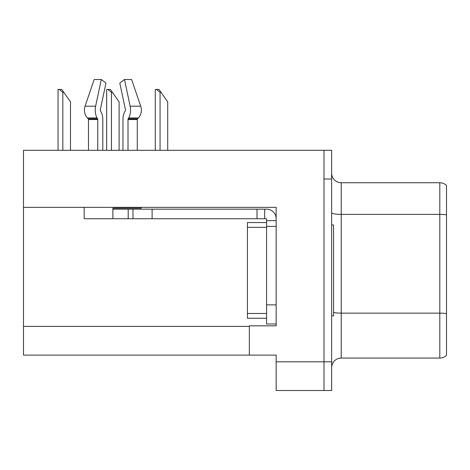 <?xml version="1.0" encoding="UTF-8"?>
<svg xmlns="http://www.w3.org/2000/svg" width="470" height="470" viewBox="0 0 470 470"><rect width="100%" height="100%" fill="white"/><g stroke="black" fill="none" stroke-linecap="round" stroke-linejoin="round"><path stroke-width="0.7" d="M276.154 226.387L276.154 304.86L266.578 304.86L266.578 324L276.154 324L276.154 304.86L276.154 325.822L249.353 325.822L249.353 355.103L23.5 355.103L23.5 207.341L276.154 207.341L276.154 226.387L266.578 226.387L266.584 222.557L247.443 222.557L247.443 227.345L266.578 227.345M249.353 355.103L276.154 355.103L276.154 390.517L324 390.517L324 361.806L324 390.517L331.656 390.517L331.656 361.806L324 361.806L324 150.306L23.5 150.306L23.5 207.341M331.656 367.64A9.57 9.57 0 0 1 341.226 358.07L439.803 358.07L439.803 182.748L341.226 182.748A9.57 9.57 0 0 1 331.656 173.177A9.57 9.57 0 0 0 341.226 182.748L341.226 358.07M324 150.306L331.656 150.306L331.656 179.017L324 179.017L324 361.806L276.154 361.806M446.5 185.486A9.57 9.57 0 0 0 439.803 182.748A9.57 9.57 0 0 1 446.5 185.486L446.5 355.338A9.57 9.57 0 0 1 439.803 358.07M331.656 179.017L331.656 361.806M100.451 110.82A0.958 0.505 -90 0 1 100.316 109.751A0.958 0.505 -90 0 0 100.451 110.82L100.962 111.69A10.528 5.546 90 0 1 102.801 119.527L102.801 150.306M137.287 150.306L137.287 119.527A0.958 0.811 -90 0 1 137.557 118.816L138.38 117.947A10.528 8.948 90 0 0 140.712 106.185L131.594 79.483L140.712 106.185L131.594 79.483L124.48 79.483L119.803 83.055L125.449 109.751A0.958 0.505 90 0 1 125.32 110.82L124.809 111.69A10.528 5.546 -90 0 0 122.97 119.527L122.97 150.306M331.656 224.954L333.571 224.954L333.571 315.869L331.656 315.869M266.578 318.261L247.443 318.261L247.443 227.345M141.159 207.341L141.159 208.204L112.882 208.204L112.882 209.162L132.981 209.162L132.981 218.732L84.177 218.732L84.177 207.341M128.01 150.306L128.01 119.527A0.958 0.505 90 0 1 128.175 118.816L128.686 117.947A10.528 5.546 -90 0 0 130.131 106.185L124.48 79.483M100.316 109.751L105.967 83.055L101.291 79.483L95.639 106.185A10.528 5.546 90 0 0 97.084 117.947L97.596 118.816A0.958 0.505 -90 0 1 97.76 119.527L97.76 150.306M88.483 150.306L88.483 119.527A0.958 0.811 90 0 0 88.213 118.816L87.385 117.947A10.528 8.948 -90 0 1 85.058 106.185L94.176 79.483L101.291 79.483M125.32 110.82A0.958 0.505 90 0 0 125.449 109.751M132.981 209.162L266.578 209.162A9.57 9.57 0 0 1 276.149 218.738M132.981 218.732L266.578 218.732L266.578 220.647L276.154 220.647M266.578 324L276.154 324M264.663 218.732L264.663 209.162M266.578 304.86L266.578 220.647M257.008 218.732L257.008 209.162M161.022 92.308L160.064 92.308L156.445 89.441L159.013 89.441L167.72 101.878L167.72 150.306M155.282 150.306L155.282 89.441L156.445 89.441M112.406 92.308L111.449 92.308L107.83 89.441L110.397 89.441L119.104 101.878L119.104 150.306M106.666 150.306L106.666 89.441L107.83 89.441M63.791 92.308L62.833 92.308L59.214 89.441L61.776 89.441L70.488 101.878L70.488 150.306M58.051 150.306L58.051 89.441L59.214 89.441M23.5 326.397L249.353 326.397M446.5 214.855A9.57 1.663 180 0 0 439.803 214.379L341.226 214.379A9.57 1.663 -0 0 1 331.656 212.716M446.5 313.619A9.57 1.663 180 0 0 439.803 313.143L341.226 313.143A9.57 1.663 0 0 1 333.571 312.48M247.443 313.472L266.578 313.472M112.882 218.732L112.882 209.162M137.287 119.527L128.01 119.527M97.76 119.527L88.483 119.527M95.639 106.185L85.058 106.185M140.712 106.185L130.131 106.185M97.084 117.947L87.385 117.947M138.38 117.947L128.686 117.947M97.596 118.816L88.213 118.816M137.557 118.816L128.175 118.816M152.121 218.732L152.121 209.162M128.198 218.732L128.198 209.162M160.064 150.306L160.064 92.308M111.449 150.306L111.449 92.308M62.833 150.306L62.833 92.308"/></g></svg>
